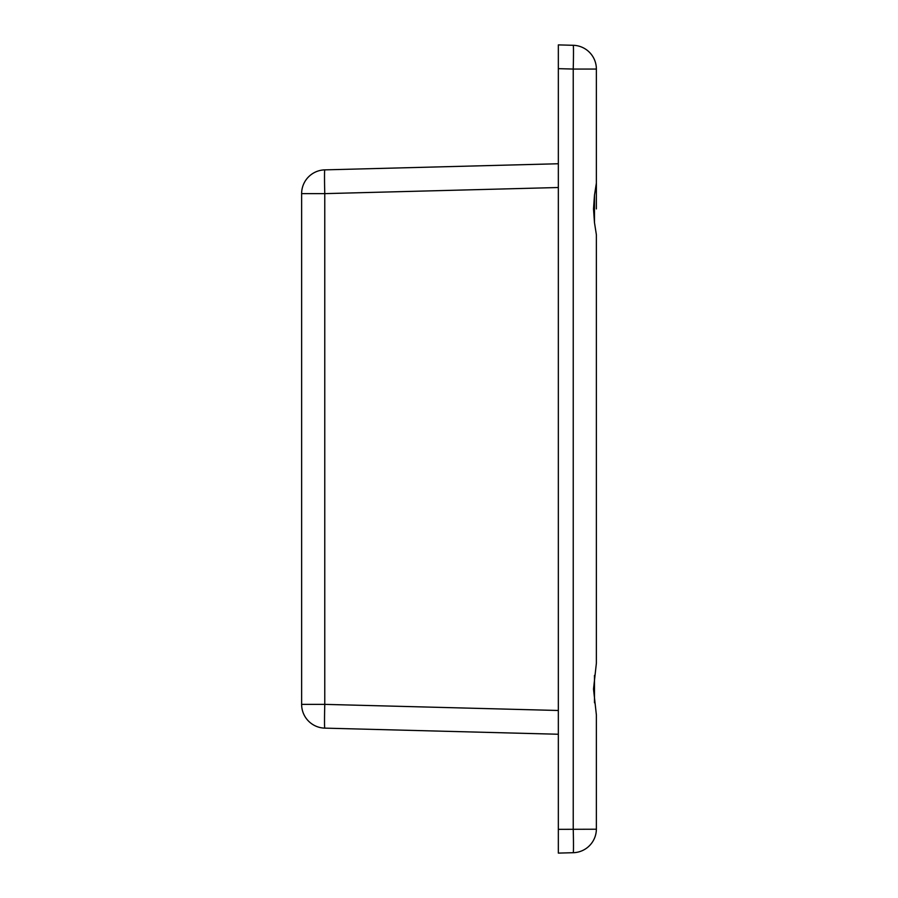 <?xml version="1.0" encoding="UTF-8"?>
<svg xmlns="http://www.w3.org/2000/svg" width="898" height="898" viewBox="0 0 898 898"><rect width="100%" height="100%" fill="white"/><g stroke="black" fill="none" stroke-linecap="round" stroke-linejoin="round"><path stroke-width="1.35" d="M558.343 163.75L324.773 169.868A23.775 0.617 88.5 0 0 324.773 193.631L558.343 187.514L558.343 710.486L324.773 704.369A23.775 0.617 91.5 0 0 324.773 728.132A23.775 23.775 0 0 1 301.627 704.369A23.775 23.775 0 0 0 302.559 710.958A23.775 23.775 0 0 1 302.143 709.341M558.343 734.25L324.773 728.132A23.775 23.775 0 0 1 321.45 727.807A23.775 23.775 0 0 0 324.773 728.132M321.45 727.807A23.775 23.775 0 0 1 302.559 710.958M324.773 704.369L301.627 704.369L301.627 193.631L324.773 193.631L324.773 704.369M324.773 169.868A23.775 23.775 0 0 0 301.627 193.631M596.373 208.92L596.373 175.638L596.373 208.92M596.373 234.726L594.476 222.614L594.476 195.214L596.373 183.113L596.373 69.056L573.227 69.056L573.227 828.944A23.775 0.617 88.5 0 1 573.362 851.966A23.775 0.617 88.5 0 1 573.227 852.707A23.775 23.775 0 0 0 596.373 829.224L596.373 714.887L593.511 689.08L596.373 663.274L596.373 234.726M558.343 829.337L596.373 829.224A23.775 23.775 0 0 1 573.227 852.707A23.775 23.775 0 0 0 596.373 829.224A23.775 23.775 0 0 1 573.227 852.707L558.343 853.1L558.343 44.9L573.227 45.293A23.775 23.775 0 0 1 596.373 69.056A23.775 23.775 0 0 0 573.227 45.293A23.775 0.617 91.5 0 1 573.227 69.056L558.343 68.663M594.476 222.614L593.511 208.92L594.476 195.214M594.476 702.786L594.476 675.386M596.373 655.809L596.373 242.191M596.373 125.72L596.373 175.638M596.238 185.415L596.373 187.907M303.075 712.541A23.775 23.775 0 0 0 303.704 714.09M304.433 715.583A23.775 23.775 0 0 0 305.275 717.031"/></g></svg>
